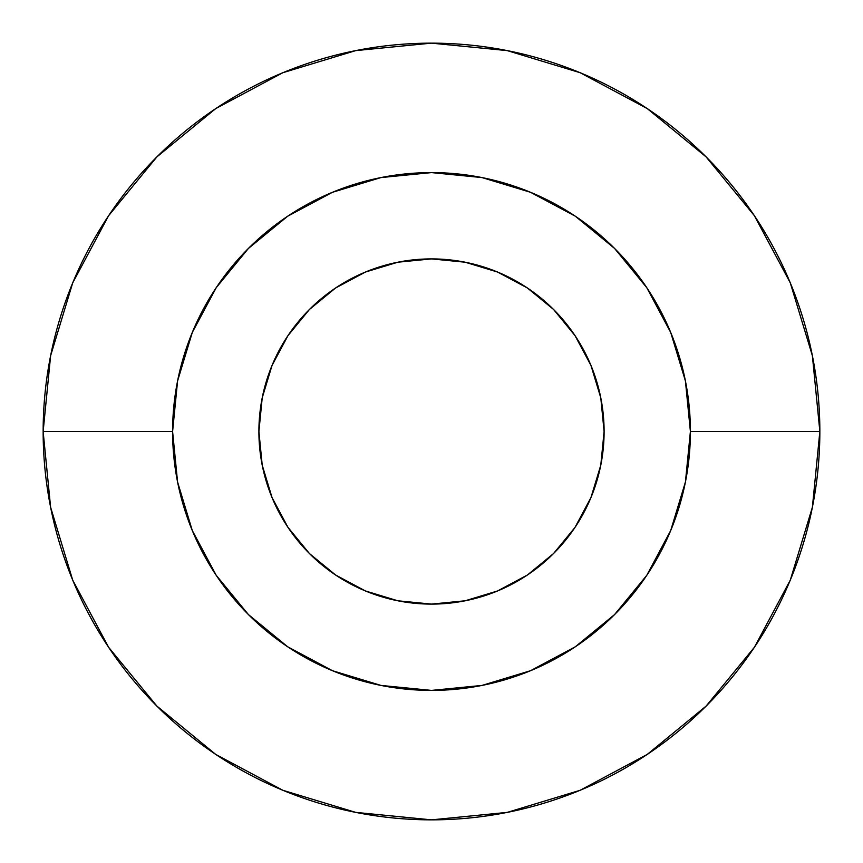 <?xml version="1.0" encoding="UTF-8"?>
<svg xmlns="http://www.w3.org/2000/svg" width="863" height="863" viewBox="0 0 863 863"><rect width="100%" height="100%" fill="white"/><g stroke="black" fill="none" stroke-linecap="round" stroke-linejoin="round"><path stroke-width="1.29" d="M497.552 272.039L465.168 262.212L497.552 272.039L527.39 287.983L553.55 309.45L575.017 335.61L590.961 365.448L600.788 397.832L604.1 431.5L600.788 465.168L590.961 497.552L600.788 465.168L604.1 431.5A172.6 172.6 0 0 1 431.5 604.1A172.6 172.6 0 0 1 258.9 431.5L262.212 397.832L272.039 365.448L262.212 397.832M819.85 431.5A388.35 388.35 0 0 1 431.5 819.85A388.35 388.35 0 0 1 43.15 431.5A388.35 388.35 0 0 0 431.5 819.85A388.35 388.35 0 0 0 819.85 431.5L690.4 431.5A258.9 258.9 0 0 1 431.5 690.4A258.9 258.9 0 0 1 172.6 431.5A258.9 258.9 0 0 1 431.5 172.6A258.9 258.9 0 0 1 690.4 431.5L819.85 431.5A388.35 388.35 0 0 0 431.5 43.15A388.35 388.35 0 0 0 43.15 431.5L172.6 431.5L43.15 431.5A388.35 388.35 0 0 1 431.5 43.15A388.35 388.35 0 0 1 819.85 431.5A388.35 388.35 0 0 1 431.5 819.85A388.35 388.35 0 0 1 43.15 431.5A388.35 388.35 0 0 1 431.5 43.15A388.35 388.35 0 0 1 819.85 431.5L812.385 507.261L790.292 580.119L754.478 647.153M365.448 590.961L397.832 600.788L365.448 590.961L335.61 575.017L309.45 553.55L287.983 527.39L272.039 497.552L262.212 465.168L258.9 431.5A172.6 172.6 0 0 1 431.5 258.9A172.6 172.6 0 0 1 604.1 431.5M819.85 431.371L812.385 355.739L790.292 282.881L754.402 215.739L706.107 156.893L647.369 108.673M431.371 43.15L355.739 50.615L282.881 72.708L215.739 108.598L156.893 156.893L108.673 215.642M43.15 431.629L50.615 507.261L72.708 580.119L108.598 647.261L156.893 706.107L215.642 754.327M431.629 819.85L507.261 812.385L580.119 790.292L647.261 754.402L706.107 706.107L754.327 647.358M43.15 431.5L50.615 355.739L72.708 282.881L108.522 215.847M108.598 215.739L156.893 156.893L215.642 108.673M431.5 43.15L507.261 50.615L580.119 72.708L647.142 108.522M647.261 108.598L706.107 156.893L754.327 215.631M754.402 647.261L706.107 706.107L647.358 754.327M431.5 819.85L355.739 812.385L282.881 790.292L215.847 754.478M215.739 754.402L156.893 706.107L108.673 647.358M646.765 287.659L614.575 248.425L575.341 216.235L530.572 192.309L482.007 177.573L431.5 172.6L380.993 177.573L332.428 192.309L287.659 216.235L248.425 248.425L216.235 287.659L192.309 332.428L177.573 380.993L172.6 431.5L177.573 482.007L192.309 530.572L216.235 575.341L248.425 614.575L287.659 646.765L332.428 670.691L380.993 685.427L431.5 690.4L482.007 685.427L530.572 670.691L575.341 646.765L614.575 614.575L646.765 575.341L670.691 530.572L685.427 482.007L690.4 431.5L685.427 380.993L670.691 332.428L646.765 287.659L614.575 248.425M287.659 216.235L248.425 248.425M216.235 575.341L248.425 614.575M575.341 646.765L614.575 614.575M272.039 365.448L287.983 335.61L309.45 309.45L335.61 287.983L365.448 272.039L397.832 262.212L431.5 258.9L465.168 262.212M590.961 497.552L575.017 527.39L553.55 553.55L527.39 575.017L497.552 590.961L465.168 600.788L431.5 604.1L397.832 600.788"/></g></svg>
